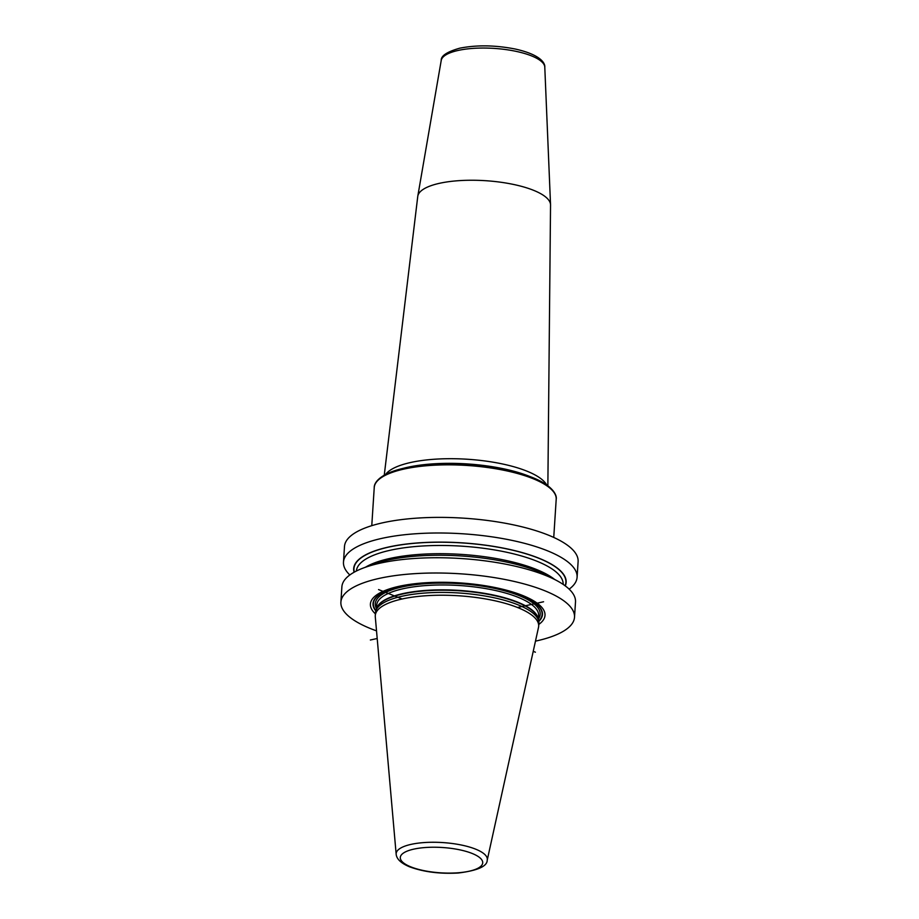 <?xml version="1.0" encoding="UTF-8"?>
<svg xmlns="http://www.w3.org/2000/svg" width="919" height="919" viewBox="0 0 919 919"><rect width="100%" height="100%" fill="white"/><g stroke="black" fill="none" stroke-linecap="round" stroke-linejoin="round"><path stroke-width="1.38" d="M384.257 475.192L417.754 196.459A66.547 20.448 3.7 0 1 417.8 196.138A66.547 20.448 3.7 0 1 439.546 183.295A66.547 20.448 -176.3 0 1 510.654 183.869A66.547 20.448 -176.3 0 1 550.538 204.719A66.547 20.448 -176.3 0 1 550.538 205.04L547.862 485.772M349.829 574.961A117.058 35.979 3.7 0 1 343.476 562.129L344.487 546.518A117.058 35.979 -176.3 0 1 420.362 517.914A117.058 35.979 -176.3 0 1 547.908 534.938A117.058 35.979 3.7 0 1 578.108 561.624L577.098 577.235A117.058 35.979 3.7 0 1 569.148 589.148M376.526 630.859A117.058 35.979 3.7 0 1 371.092 628.814A117.058 35.979 -176.3 0 1 340.892 602.14A117.058 35.979 -176.3 0 1 416.767 573.536A117.058 35.979 -176.3 0 1 544.301 590.561A117.058 35.979 3.7 0 1 574.513 617.246A117.058 35.979 3.7 0 1 535.478 641.14M340.892 602.14L341.879 586.873A117.058 35.979 3.7 0 1 363.166 568.08A117.058 35.979 3.7 0 1 545.289 575.305A117.058 35.979 3.7 0 1 556.811 580.601A117.058 35.979 3.7 0 1 575.501 601.979L574.513 617.246M343.476 562.129A117.058 35.979 3.7 0 1 419.351 533.525A117.058 35.979 3.7 0 1 546.897 550.561A117.058 35.979 3.7 0 1 577.098 577.235M363.166 568.08L372.195 564.657A106.455 32.716 -176.3 0 1 537.822 571.216A106.455 32.716 3.7 0 1 548.298 576.041L556.811 580.601M538.798 624.426A87.477 26.881 -176.3 0 0 522.417 595.397A87.477 26.881 -176.3 0 0 412.976 583.944A87.477 26.881 -176.3 0 0 375.389 613.858M538.695 621.175L538.166 618.717A81.182 24.951 3.7 0 0 517.386 602.393A81.182 24.951 -176.3 0 0 432.24 590.412A81.182 24.951 -176.3 0 0 376.744 608.275L375.905 610.653A81.871 25.169 -176.3 0 1 431.861 592.629A81.871 25.169 -176.3 0 1 517.73 604.713A81.871 25.169 3.7 0 1 538.695 621.175A81.871 25.169 3.7 0 1 538.867 623.369L538.683 626.172A81.871 25.169 -176.3 0 0 517.558 607.505A81.871 25.169 -176.3 0 0 428.346 595.592A81.871 25.169 -176.3 0 0 375.274 615.604A81.871 25.169 -176.3 0 0 375.285 616.787L396.169 854.291C396.663 859.104 401.132 863.286 409.587 866.824C423.716 871.993 439.96 874.049 458.305 873.016C477.593 870.603 487.231 866.318 487.219 860.173A45.663 14.038 -176.3 0 0 475.525 849.11A45.663 14.038 -176.3 0 0 424.762 842.528A45.663 14.038 -176.3 0 0 396.169 854.291M375.905 610.653A81.871 25.169 -176.3 0 0 375.457 612.801L375.274 615.604M487.219 860.173L538.511 627.344A81.871 25.169 -176.3 0 0 538.683 626.172M565.277 585.897A106.455 32.716 3.7 0 0 538.672 558.097A106.455 32.716 -176.3 0 0 417.272 542.968A106.455 32.716 -176.3 0 0 354.091 572.25M535.398 652.191L533.227 651.33M402.131 598.981L378.548 589.573M370.368 640.015L377.204 638.498M517.558 607.505L543.577 601.761M371.77 525.668L374.24 487.541A91.176 28.018 3.7 0 1 404.142 469.035A91.176 28.018 -176.3 0 1 502.946 470.08A91.176 28.018 -176.3 0 1 556.202 499.304L553.743 537.443M401.534 468.759L404.394 468.047A86.42 26.559 3.7 0 1 407.519 467.311A86.42 26.559 -176.3 0 1 528.804 476.088L531.561 477.168A90.326 27.765 -176.3 0 0 404.785 468.001A90.326 27.765 3.7 0 0 401.534 468.759C379.857 474.101 374.022 482.739 374.24 487.541M546.633 484.887A82.182 25.261 -176.3 0 0 492.538 462.096A82.182 25.261 -176.3 0 0 410.747 462.475A82.182 25.261 3.7 0 0 385.589 474.468M441.223 60.436C440.879 55.852 447.082 51.763 459.833 48.167C476.881 44.836 495.387 45.134 515.352 49.052C540.613 54.669 545.266 63.227 544.783 67.133A51.912 15.956 -176.3 0 0 513.675 50.867A51.912 15.956 -176.3 0 0 458.19 50.43A51.912 15.956 3.7 0 0 441.223 60.436L417.8 196.138M538.752 621.462A84.916 26.1 3.7 0 0 520.568 595.167A84.916 26.1 -176.3 0 0 417.318 583.691A84.916 26.1 -176.3 0 0 375.814 610.928M375.928 610.561A84.537 25.985 -176.3 0 1 417.938 583.714A84.537 25.985 -176.3 0 1 520.292 595.179A84.537 25.985 3.7 0 1 538.672 621.083M538.408 618.992A82.607 25.387 3.7 0 0 518.867 595.489A82.607 25.387 -176.3 0 0 421.695 584.002A82.607 25.387 -176.3 0 0 376.468 608.516M538.362 619.636L538.626 615.627A81.136 24.939 3.7 0 0 517.684 597.132A81.136 24.939 -176.3 0 0 429.276 585.334A81.136 24.939 -176.3 0 0 376.687 605.15L376.434 609.159M376.56 608.792A81.136 24.939 -176.3 0 1 430.896 590.124A81.136 24.939 -176.3 0 1 517.374 602.037A81.136 24.939 3.7 0 1 538.281 619.257M410.954 866.916A41.298 12.694 -176.3 0 0 469.172 871.212A41.298 12.694 -176.3 0 0 472.056 853.418A41.298 12.694 -176.3 0 0 413.837 849.122A41.298 12.694 -176.3 0 0 410.954 866.916M565.07 585.748A106.19 32.636 3.7 0 0 538.477 558.143A106.19 32.636 -176.3 0 0 417.582 543.037A106.19 32.636 -176.3 0 0 354.32 572.123M563.163 584.404A103.606 31.843 3.7 0 0 536.409 561.015A103.606 31.843 -176.3 0 0 423.866 545.92A103.606 31.843 -176.3 0 0 356.377 571.032M365.509 567.195A103.606 31.843 -176.3 0 1 535.88 569.24A103.606 31.843 3.7 0 1 554.605 579.418M531.561 477.168C551.963 484.979 557.224 494.721 556.202 499.304M544.783 67.133L550.538 204.719"/></g></svg>

